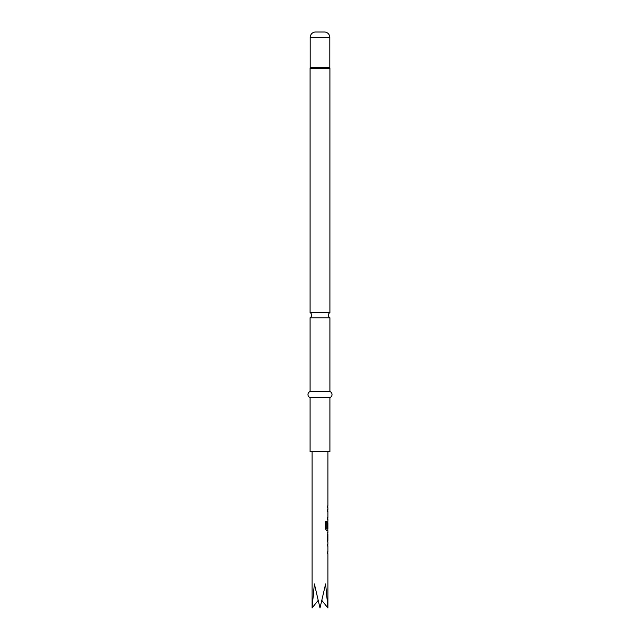 <?xml version="1.0" encoding="UTF-8"?>
<svg xmlns="http://www.w3.org/2000/svg" width="640" height="640" viewBox="0 0 640 640"><rect width="100%" height="100%" fill="white"/><g stroke="black" fill="none" stroke-linecap="round" stroke-linejoin="round"><path stroke-width="0.96" d="M310.08 317.792L329.92 317.792A3.008 3.008 0 0 1 329.92 312.584L310.08 312.584A3.008 3.008 0 0 1 310.08 317.792L310.08 391.552A3.2 3.2 0 0 0 310.08 397.56L310.08 451.672L329.92 451.672L329.92 397.56L310.08 397.56M329.92 317.792L329.92 391.552L310.08 391.552M329.92 391.552A3.2 3.2 0 0 1 329.92 397.56M329.92 312.584L329.92 68.448A1.2 1.2 0 0 0 329.864 68.072L310.136 68.072A1.2 1.2 0 0 0 310.08 68.448L310.08 312.584M329.864 68.072A1.2 1.2 0 0 1 329.8 67.696L310.2 67.696A1.2 1.2 0 0 1 310.136 68.072M329.8 67.696L329.8 37.408A5.408 5.408 0 0 0 324.392 32L315.608 32A5.408 5.408 0 0 0 310.2 37.408L310.2 67.696M327.872 545.984L327.384 545.984L327.384 544.216L327.816 544.24M327.816 553.672L327.384 553.704L327.384 551.936L327.872 551.936M327.824 542.208L327.384 540.56L327.824 532.728L327.416 532.728L327.824 532.728M327.416 534.496L327.864 534.496L327.864 540.44L327.416 540.44M327.816 530.696L326.728 530.72L325.656 529.072L325.656 521.648L326.792 521.648L326.792 528.64L327.872 528.76M327.848 522.928L327.848 527.952L327.384 527.952L327.816 521.264M327.872 511.512L327.384 511.512L327.384 509.744L327.832 509.744L327.816 511.512M327.816 519.208L327.384 519.232L327.384 517.464L327.872 517.464M327.416 507.744L327.416 505.976M327.84 603.256L327.936 608L325.608 583.952L320 608L314.392 583.952L312.064 608L318.088 600.504M327.936 553.704L327.936 608L321.912 600.504M326.688 521.648L326.856 528.76M327.728 522.928L327.728 527.952M327.864 534.496L327.864 540.44M329.92 68.448L310.08 68.448M329.8 37.408L310.2 37.408M327.936 451.672L327.936 505.976M327.936 507.744L327.936 509.744M327.936 511.512L327.936 517.464M327.936 519.232L327.936 521.232M327.936 522.808L327.936 528.76M327.936 530.72L327.936 532.728M327.936 534.496L327.936 540.44M327.936 542.208L327.936 544.216M327.936 545.984L327.936 551.936M312.064 451.672L312.064 608M327.816 505.976L327.816 507.744M327.816 517.464L327.816 519.232M327.816 521.248L327.816 522.808M327.816 528.76L327.816 530.72M327.816 532.736L327.816 534.496M327.816 540.44L327.816 542.2M327.816 544.216L327.816 545.984M327.816 551.936L327.816 553.704"/></g></svg>
